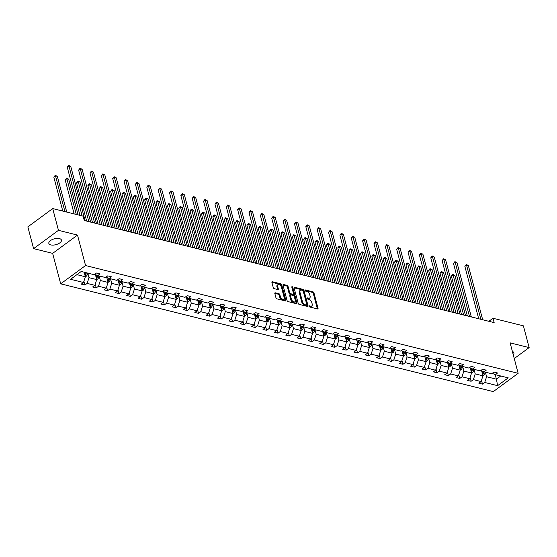 <?xml version="1.0" encoding="UTF-8"?>
<svg xmlns="http://www.w3.org/2000/svg" width="557" height="557" viewBox="0 0 557 557"><rect width="100%" height="100%" fill="white"/><g stroke="black" fill="none" stroke-linecap="round" stroke-linejoin="round"><path stroke-width="0.84" d="M309.281 306.336A0.696 0.397 53.7 0 0 309.936 307.06L317.532 308.954A0.996 0.571 53.7 0 0 317.901 308.905A0.996 0.571 53.7 0 0 318.019 308.279L313.96 292.898A0.996 0.571 53.7 0 0 313.02 291.868L305.424 289.974A0.696 0.397 53.7 0 0 305.744 291.172L306.726 291.415A3.196 1.831 53.7 0 1 309.734 294.723L310.075 296.004A3.196 1.831 53.7 0 1 309.678 298.009A3.196 1.831 53.7 0 1 308.508 298.169L307.527 297.918A0.696 0.397 53.7 0 0 307.84 299.116L308.822 299.36A3.196 1.831 53.7 0 1 311.829 302.667L312.171 303.948A3.196 1.831 53.7 0 1 311.774 305.953A3.196 1.831 53.7 0 1 310.604 306.113L309.622 305.87A0.696 0.397 53.7 0 0 309.281 306.336M50.833 244.913A6.51 3.029 165.2 0 0 58.025 243.924A6.51 3.029 165.2 0 0 61.43 240.081A6.51 3.029 165.2 0 0 59.432 238.584A6.51 3.029 165.2 0 0 52.24 239.566A6.51 3.029 165.2 0 0 48.842 243.409A6.51 3.029 165.2 0 0 50.833 244.913M513.255 354.753A6.51 3.029 165.2 0 0 513.909 352.811A6.51 3.029 165.2 0 0 512.377 351.453M275.311 292.808A0.996 0.571 53.7 0 0 274.942 292.857A0.996 0.571 53.7 0 0 274.817 293.483L275.959 297.8A0.996 0.571 53.7 0 0 276.899 298.831L285.337 300.933A0.996 0.571 53.7 0 0 285.699 300.884A0.996 0.571 53.7 0 0 285.825 300.258L281.758 284.878A0.996 0.571 53.7 0 0 280.819 283.847L272.387 281.745A0.996 0.571 53.7 0 0 272.018 281.793A0.996 0.571 53.7 0 0 271.9 282.42L273.271 287.635A0.996 0.571 53.7 0 0 274.211 288.665L277.825 289.563A0.996 0.571 53.7 0 0 278.187 289.515A0.996 0.571 53.7 0 0 278.312 288.888L277.63 286.305A2.674 1.525 53.7 0 1 277.957 284.627A2.674 1.525 53.7 0 1 279.893 284.982A2.674 1.525 53.7 0 1 281.452 287.259L284.126 297.382A2.674 1.525 53.7 0 1 283.798 299.053A2.674 1.525 53.7 0 1 281.863 298.705A2.674 1.525 53.7 0 1 280.303 296.428L279.858 294.737A0.996 0.571 53.7 0 0 278.918 293.706L275.311 292.808L274.789 293.191M77.507 235.075L58.464 230.333L52.713 208.576L27.85 226.866L33.601 248.624L52.643 253.365L60.685 283.826L85.555 265.536L77.507 235.075L52.643 253.365M514.257 358.555L529.15 347.596L510.108 342.854L518.156 373.315L85.555 265.536M529.15 347.596L523.399 325.838L493.001 318.263L488.872 321.305M52.713 208.576L83.118 216.151L84.267 220.502L494.15 322.614L493.001 318.263M298.19 303.335A0.996 0.571 53.7 0 0 299.13 304.366L307.561 306.468A0.996 0.571 53.7 0 0 307.93 306.42A0.996 0.571 53.7 0 0 308.049 305.793L303.99 290.42A0.996 0.571 53.7 0 0 303.05 289.382L294.611 287.287A0.996 0.571 53.7 0 0 294.249 287.335A0.996 0.571 53.7 0 0 294.124 287.962L298.19 303.335M296.449 303.704L288.011 301.602A0.996 0.571 53.7 0 1 287.071 300.564L283.012 285.191A0.996 0.571 53.7 0 1 283.137 284.564A0.996 0.571 53.7 0 1 283.499 284.516L287.113 285.414A0.996 0.571 53.7 0 1 288.053 286.444L289.696 292.683A0.996 0.571 53.7 0 0 290.636 293.713L293.031 294.312A0.996 0.571 53.7 0 0 293.4 294.263A0.996 0.571 53.7 0 0 293.518 293.636L291.805 287.14A0.696 0.397 53.7 0 1 292.808 287.391L296.937 303.022A0.996 0.571 53.7 0 1 296.811 303.649A0.996 0.571 53.7 0 1 296.449 303.704M58.464 230.333L33.601 248.624M81.231 271.475L94.119 274.685L96.375 273.027L100.016 273.94L97.76 275.597L105.482 277.518L107.731 275.861L111.372 276.766L109.123 278.423L116.838 280.345L119.094 278.688L122.735 279.6L120.479 281.257L128.201 283.179L130.449 281.522L134.091 282.427L131.842 284.084L139.556 286.006L141.812 284.349L145.454 285.261L143.198 286.911L150.919 288.839L153.168 287.182L156.809 288.087L154.561 289.744L162.275 291.666L164.531 290.009L168.172 290.921L165.916 292.571L173.638 294.5L175.887 292.843L179.528 293.748L177.279 295.405L184.994 297.327L187.249 295.67L190.891 296.575L188.635 298.232L196.356 300.16L198.605 298.503L202.247 299.408L199.998 301.065L207.712 302.987L209.968 301.33L213.61 302.235L211.354 303.892L219.075 305.814L221.324 304.164L224.965 305.069L222.716 306.726L230.431 308.648L232.687 306.991L236.328 307.896L234.072 309.553L241.794 311.474L244.043 309.824L247.684 310.729L245.435 312.386L253.15 314.308L255.405 312.651L259.047 313.556L256.791 315.213L264.512 317.135L266.761 315.478L270.403 316.39L268.154 318.047L275.875 319.969L278.124 318.312L281.765 319.217L279.51 320.874L287.231 322.795L289.48 321.138L293.121 322.05L290.872 323.708L298.594 325.629L300.843 323.972L304.484 324.877L302.228 326.534L309.95 328.456L312.199 326.799L315.84 327.711L313.591 329.361L321.312 331.29L323.561 329.633L327.203 330.538L324.947 332.195L332.668 334.116L334.917 332.459L338.559 333.371L336.31 335.022L344.031 336.95L346.28 335.293L349.921 336.198L347.665 337.855L355.387 339.777L357.636 338.12L361.277 339.025L359.028 340.682L366.75 342.611L368.999 340.954L372.64 341.859L370.391 343.516L378.106 345.437L380.354 343.78L383.996 344.686L381.747 346.343L389.468 348.264L391.717 346.614L395.359 347.519L393.11 349.176L400.824 351.098L403.073 349.441L406.714 350.346L404.466 352.003L412.187 353.925L414.436 352.275L418.077 353.18L415.828 354.837L423.543 356.759L425.792 355.101L429.433 356.007L427.184 357.664L434.906 359.585L437.154 357.928L440.796 358.84L438.547 360.497L446.261 362.419L448.517 360.762L452.152 361.667L449.903 363.324L457.624 365.246L459.873 363.589L463.515 364.501L461.266 366.158L468.98 368.08L471.236 366.422L474.87 367.328L472.621 368.985L480.343 370.906L482.592 369.249L486.233 370.161L483.984 371.811L491.699 373.74L493.955 372.083L497.589 372.988L495.34 374.645L508.228 377.855L497.61 385.667L484.722 382.457L482.473 384.114L478.832 383.202L481.081 381.552L473.366 379.623L471.111 381.28L467.469 380.375L469.725 378.718L462.004 376.797L459.755 378.454L456.113 377.542L458.362 375.891L450.648 373.963L448.392 375.62L444.751 374.715L447.006 373.058L439.285 371.136L437.036 372.793L433.395 371.881L435.644 370.231L427.929 368.302L425.673 369.959L422.032 369.054L424.288 367.397L416.566 365.476L414.317 367.133L410.676 366.228L412.925 364.57L405.211 362.649L402.955 364.299L399.313 363.394L401.569 361.737L393.848 359.815L391.599 361.472L387.957 360.567L390.206 358.91L382.492 356.988L380.236 358.638L376.595 357.733L378.851 356.076L371.129 354.155L368.88 355.812L365.239 354.906L367.488 353.249L359.766 351.328L357.517 352.978L353.876 352.073L356.132 350.416L348.41 348.494L346.162 350.151L342.52 349.246L344.769 347.589L337.048 345.667L334.799 347.324L331.157 346.412L333.413 344.755L325.692 342.834L323.443 344.491L319.802 343.585L322.05 341.928L314.329 340.007L312.08 341.664L308.439 340.752L310.695 339.095L302.973 337.173L300.724 338.83L297.083 337.925L299.332 336.268L291.61 334.346L289.362 336.003L285.72 335.091L287.976 333.441L280.255 331.512L278.006 333.17L274.364 332.264L276.613 330.607L268.892 328.686L266.643 330.343L263.001 329.431L265.25 327.781L257.536 325.852L255.287 327.509L251.646 326.604L253.895 324.947L246.173 323.025L243.924 324.682L240.283 323.777L242.532 322.12L234.817 320.198L232.568 321.849L228.927 320.943L231.176 319.286L223.454 317.365L221.206 319.022L217.564 318.117L219.813 316.46L212.099 314.538L209.85 316.188L206.208 315.283L208.457 313.626L200.736 311.704L198.487 313.361L194.846 312.456L197.094 310.799L189.38 308.877L187.124 310.528L183.49 309.622L185.739 307.965L178.017 306.044L175.768 307.701L172.127 306.796L174.376 305.139L166.661 303.217L164.406 304.874L160.771 303.962L163.02 302.305L155.299 300.383L153.05 302.04L149.408 301.135L151.657 299.478L143.943 297.556L141.687 299.213L138.052 298.301L140.301 296.644L132.58 294.723L130.331 296.38L126.69 295.475L128.939 293.817L121.224 291.896L118.968 293.553L115.334 292.641L117.583 290.991L109.861 289.062L107.612 290.719L103.971 289.814L106.22 288.157L98.505 286.235L96.25 287.892L92.608 286.98L94.864 285.33L87.143 283.402L84.894 285.059L81.252 284.154L83.501 282.496L70.614 279.287L81.231 271.475M60.685 283.826L493.293 391.606L518.156 373.315M95.4 274.608L96.723 279.593L89.002 277.671L87.797 273.111M89.002 277.671L87.143 283.402M96.723 279.593L94.864 285.33M94.648 274.295L97.76 275.597M106.763 277.442L108.079 282.427L100.357 280.505L99.153 275.938M100.357 280.505L98.505 286.235M108.079 282.427L106.22 288.157M106.011 277.128L109.123 278.423M118.119 280.268L119.442 285.254L111.72 283.332L110.516 278.772M111.72 283.332L109.861 289.062M119.442 285.254L117.583 290.991M117.367 279.955L120.479 281.257M129.482 283.102L130.798 288.087L123.076 286.166L121.872 281.598M123.076 286.166L121.224 291.896M130.798 288.087L128.939 293.817M128.73 282.789L131.842 284.084M140.837 285.929L142.16 290.914L134.439 288.992L133.234 284.432M134.439 288.992L132.58 294.723M142.16 290.914L140.301 296.644M140.085 285.616L143.198 286.911M152.2 288.763L153.516 293.748L145.795 291.826L144.59 287.259M145.795 291.826L143.943 297.556M153.516 293.748L151.657 299.478M151.448 288.449L154.561 289.744M163.556 291.59L164.879 296.575L157.158 294.653L155.953 290.093M157.158 294.653L155.299 300.383M164.879 296.575L163.02 302.305M162.804 291.276L165.916 292.571M174.919 294.423L176.235 299.408L168.513 297.48L167.309 292.919M168.513 297.48L166.661 303.217M176.235 299.408L174.376 305.139M174.167 294.11L177.279 295.405M186.275 297.25L187.598 302.235L179.876 300.314L178.672 295.753M179.876 300.314L178.017 306.044M187.598 302.235L185.739 307.965M185.53 296.937L188.635 298.232M197.638 300.084L198.953 305.069L191.239 303.14L190.028 298.58M191.239 303.14L189.38 308.877M198.953 305.069L197.094 310.799M196.886 299.77L199.998 301.065M208.993 302.911L210.316 307.896L202.595 305.974L201.39 301.414M202.595 305.974L200.736 311.704M210.316 307.896L208.457 313.626M208.248 302.597L211.354 303.892M220.356 305.737L221.672 310.729L213.958 308.801L212.746 304.24M213.958 308.801L212.099 314.538M221.672 310.729L219.813 316.46M219.604 305.424L222.716 306.726M231.712 308.571L233.035 313.556L225.313 311.635L224.109 307.074M225.313 311.635L223.454 317.365M233.035 313.556L231.176 319.286M230.967 308.258L234.072 309.553M243.075 311.398L244.391 316.383L236.676 314.461L235.465 309.901M236.676 314.461L234.817 320.198M244.391 316.383L242.532 322.12M242.323 311.085L245.435 312.386M254.431 314.232L255.754 319.217L248.032 317.295L246.828 312.735M248.032 317.295L246.173 323.025M255.754 319.217L253.895 324.947M253.686 313.918L256.791 315.213M265.793 317.058L267.109 322.043L259.395 320.122L258.183 315.561M259.395 320.122L257.536 325.852M267.109 322.043L265.25 327.781M265.041 316.745L268.154 318.047M277.149 319.892L278.472 324.877L270.751 322.956L269.546 318.388M270.751 322.956L268.892 328.686M278.472 324.877L276.613 330.607M276.404 319.579L279.51 320.874M288.512 322.719L289.828 327.704L282.114 325.782L280.902 321.222M282.114 325.782L280.255 331.512M289.828 327.704L287.976 333.441M287.76 322.406L290.872 323.708M299.868 325.553L301.191 330.538L293.469 328.616L292.265 324.049M293.469 328.616L291.61 334.346M301.191 330.538L299.332 336.268M299.123 325.239L302.228 326.534M311.231 328.379L312.547 333.365L304.832 331.443L303.621 326.882M304.832 331.443L302.973 337.173M312.547 333.365L310.695 339.095M310.479 328.066L313.591 329.361M322.594 331.213L323.909 336.198L316.188 334.277L314.983 329.709M316.188 334.277L314.329 340.007M323.909 336.198L322.05 341.928M321.842 330.9L324.947 332.195M333.949 334.04L335.265 339.025L327.551 337.103L326.346 332.543M327.551 337.103L325.692 342.834M335.265 339.025L333.413 344.755M333.197 333.727L336.31 335.022M345.312 336.874L346.628 341.859L338.907 339.937L337.702 335.37M338.907 339.937L337.048 345.667M346.628 341.859L344.769 347.589M344.56 336.56L347.665 337.855M356.668 339.7L357.984 344.686L350.269 342.764L349.065 338.203M350.269 342.764L348.41 348.494M357.984 344.686L356.132 350.416M355.916 339.387L359.028 340.682M368.031 342.534L369.347 347.519L361.625 345.591L360.421 341.03M361.625 345.591L359.766 351.328M369.347 347.519L367.488 353.249M367.279 342.221L370.391 343.516M379.387 345.361L380.703 350.346L372.988 348.424L371.784 343.864M372.988 348.424L371.129 354.155M380.703 350.346L378.851 356.076M378.635 345.048L381.747 346.343M390.749 348.188L392.065 353.18L384.344 351.251L383.139 346.691M384.344 351.251L382.492 356.988M392.065 353.18L390.206 358.91M389.997 347.874L393.11 349.176M402.105 351.021L403.421 356.007L395.707 354.085L394.502 349.524M395.707 354.085L393.848 359.815M403.421 356.007L401.569 361.737M401.353 350.708L404.466 352.003M413.468 353.848L414.784 358.833L407.063 356.912L405.858 352.351M407.063 356.912L405.211 362.649M414.784 358.833L412.925 364.57M412.716 353.535L415.828 354.837M424.824 356.682L426.14 361.667L418.425 359.745L417.221 355.185M418.425 359.745L416.566 365.476M426.14 361.667L424.288 367.397M424.072 356.369L427.184 357.664M436.187 359.509L437.503 364.494L429.781 362.572L428.577 358.012M429.781 362.572L427.929 368.302M437.503 364.494L435.644 370.231M435.435 359.195L438.547 360.497M447.543 362.342L448.858 367.328L441.144 365.406L439.939 360.839M441.144 365.406L439.285 371.136M448.858 367.328L447.006 373.058M446.791 362.029L449.903 363.324M458.905 365.169L460.221 370.154L452.5 368.233L451.295 363.672M452.5 368.233L450.648 373.963M460.221 370.154L458.362 375.891M458.153 364.856L461.266 366.158M470.261 368.003L471.577 372.988L463.863 371.066L462.658 366.499M463.863 371.066L462.004 376.797M471.577 372.988L469.725 378.718M469.509 367.69L472.621 368.985M481.624 370.83L482.94 375.815L475.218 373.893L474.014 369.333M475.218 373.893L473.366 379.623M482.94 375.815L481.081 381.552M480.872 370.516L483.984 371.811M495.201 374.583L496.412 379.171L486.581 376.727L485.377 372.16M486.581 376.727L484.722 382.457M497.61 385.667L496.412 379.171L500.736 375.989M76.908 274.657L85.36 276.766L84.156 272.206M492.228 373.35L495.34 374.645M85.36 276.766L83.501 282.496M481.478 380.34L482.473 384.114M470.115 377.507L471.111 381.28M458.759 374.68L459.755 378.454M447.396 371.846L448.392 375.62M436.04 369.019L437.036 372.793M424.678 366.186L425.673 369.959M413.315 363.359L414.317 367.133M401.959 360.525L402.955 364.299M390.596 357.698L391.599 361.472M379.24 354.865L380.236 358.638M367.878 352.038L368.88 355.812M356.522 349.204L357.517 352.978M345.159 346.377L346.162 350.151M333.803 343.544L334.799 347.324M322.44 340.717L323.443 344.491M311.085 337.89L312.08 341.664M299.722 335.056L300.724 338.83M288.366 332.23L289.362 336.003M277.003 329.396L278.006 333.17M265.647 326.569L266.643 330.343M254.284 323.735L255.287 327.509M242.929 320.909L243.924 324.682M231.566 318.075L232.568 321.849M220.21 315.248L221.206 319.022M208.847 312.414L209.85 316.188M197.491 309.588L198.487 313.361M186.129 306.754L187.124 310.528M174.773 303.927L175.768 307.701M163.41 301.093L164.406 304.874M152.054 298.267L153.05 302.04M140.691 295.44L141.687 299.213M129.335 292.606L130.331 296.38M117.973 289.779L118.968 293.553M106.617 286.946L107.612 290.719M95.254 284.119L96.25 287.892M83.898 281.285L84.894 285.059M309.316 306.454L309.936 306.608A3.196 1.831 53.7 0 0 311.105 306.447L311.774 305.953M309.678 298.009L309.003 298.503A3.196 1.831 53.7 0 1 307.833 298.663L307.22 298.51M317.379 308.912A0.996 0.571 53.7 0 0 317.351 308.773L313.285 293.393A0.996 0.571 53.7 0 0 312.345 292.362L305.118 290.566M307.408 306.434A0.996 0.571 53.7 0 0 307.38 306.287L303.314 290.914A0.996 0.571 53.7 0 0 302.374 289.877L294.096 287.816M306.461 305.076A0.696 0.397 53.7 0 0 306.803 304.602L303.238 291.109A0.696 0.397 53.7 0 0 302.576 290.385L301.539 290.127A3.196 1.831 53.7 0 0 300.369 290.288A3.196 1.831 53.7 0 0 299.979 292.293L302.416 301.518A3.196 1.831 53.7 0 0 305.424 304.818L306.461 305.076L305.786 305.57A0.696 0.397 53.7 0 0 306.155 305.306M300.369 290.288L299.701 290.782A3.196 1.831 53.7 0 0 299.304 292.787L299.979 292.293M305.786 305.57L304.749 305.313A3.196 1.831 53.7 0 1 301.741 302.012L299.304 292.787M282.984 285.045L286.437 285.908L287.113 285.414M293.4 294.263L292.724 294.757A0.996 0.571 53.7 0 1 292.362 294.806L289.967 294.207A0.996 0.571 53.7 0 1 289.027 293.177L287.377 286.939A0.996 0.571 53.7 0 0 286.437 285.908M296.296 303.662A0.996 0.571 53.7 0 0 296.268 303.516L292.133 287.885A0.696 0.397 53.7 0 0 291.882 287.433M291.408 299.151A2.674 1.525 53.7 0 0 292.968 301.434A2.674 1.525 53.7 0 0 294.904 301.783A2.674 1.525 53.7 0 0 295.231 300.105L294.291 296.54A0.996 0.571 53.7 0 0 293.351 295.509L290.956 294.911A0.996 0.571 53.7 0 0 290.587 294.959A0.996 0.571 53.7 0 0 290.462 295.586L291.408 299.151L290.733 299.645A2.674 1.525 53.7 0 0 292.293 301.929A2.674 1.525 53.7 0 0 294.228 302.277L294.904 301.783M290.587 294.959L289.918 295.454A0.996 0.571 53.7 0 0 289.793 296.08L290.462 295.586M290.733 299.645L289.793 296.08M283.798 299.053L283.13 299.548A2.674 1.525 53.7 0 1 281.188 299.2A2.674 1.525 53.7 0 1 279.635 296.923L279.189 295.238A0.996 0.571 53.7 0 0 278.249 294.2L274.789 293.344M277.957 284.627L277.289 285.121A2.674 1.525 53.7 0 0 276.954 286.799L277.63 286.305M277.671 289.529A0.996 0.571 53.7 0 0 277.644 289.382L276.954 286.799M285.177 300.891A0.996 0.571 53.7 0 0 285.149 300.752L281.09 285.372A0.996 0.571 53.7 0 0 280.15 284.342L271.872 282.281M482.898 375.669L483.803 375.321A2.694 1.817 -76 0 0 484.98 373.204L485.175 372.111M465.492 315.478L454.909 275.409L453.085 274.956L451.407 276.195L461.523 314.489M482.641 374.701L482.891 374.492A2.694 1.817 -76 0 0 483.594 372.863L483.796 371.735M482.056 372.48L482.724 372.647L482.947 371.38L482.703 372.779A1.372 0.926 104 0 1 482.599 373.155M482.724 372.647A2.694 1.817 104 0 1 482.376 373.698M451.407 276.195L452.159 274.824L452.834 274.329L453.085 274.956L463.675 315.025M452.834 274.329L454.909 275.409M480.858 319.307L466.529 265.069L468.346 265.522L482.675 319.76M478.707 318.771L464.851 266.309L466.529 265.069L466.272 264.443L468.346 265.522M464.851 266.309L466.272 264.443M471.542 372.842L472.44 372.487A2.694 1.817 -76 0 0 473.624 370.377L473.812 369.284M454.136 312.651L443.546 272.582L441.729 272.129L440.051 273.362L450.167 311.662M471.285 371.867L471.535 371.665A2.694 1.817 -76 0 0 472.239 370.029L472.433 368.908M471.591 368.553L471.34 369.945A1.372 0.926 104 0 1 471.236 370.328M471.584 368.553L471.361 369.813A2.694 1.817 104 0 1 471.02 370.871M440.051 273.362L441.471 271.503L441.729 272.129L452.312 312.192M441.471 271.503L443.546 272.582M460.179 370.008L461.085 369.66A2.694 1.817 -76 0 0 462.261 367.543L462.456 366.45M442.773 309.817L432.19 269.748L430.366 269.296L428.688 270.535L438.805 308.829M459.922 369.04L460.173 368.831A2.694 1.817 -76 0 0 460.876 367.202L461.078 366.074M459.337 366.819L460.005 366.986L460.228 365.726L459.985 367.119A1.372 0.926 104 0 1 459.88 367.495M460.005 366.986A2.694 1.817 104 0 1 459.657 368.038M428.688 270.535L429.44 269.17L430.115 268.676L430.366 269.296L440.956 309.365M430.115 268.676L432.19 269.748M469.495 316.473L455.166 262.243L456.991 262.695L471.319 316.933M467.351 315.944L453.489 263.475L455.166 262.243L454.909 261.616L456.991 262.695M453.489 263.475L454.909 261.616M458.139 313.647L443.811 259.409L445.628 259.861L459.957 314.099M455.988 313.111L442.133 260.648L443.811 259.409L443.553 258.789L445.628 259.861M442.133 260.648L443.553 258.789M448.824 367.181L449.722 366.826A2.694 1.817 -76 0 0 450.905 364.717L451.093 363.624M431.417 306.991L420.827 266.921L419.01 266.469L417.332 267.701L427.449 306.002M448.566 366.207L448.817 366.005A2.694 1.817 -76 0 0 449.52 364.369L449.715 363.248M447.981 363.986L448.643 364.153L448.865 362.892L448.622 364.285A1.372 0.926 104 0 1 448.517 364.668M448.643 364.153A2.694 1.817 104 0 1 448.301 365.211M417.332 267.701L418.753 265.842L419.01 266.469L429.593 306.538M418.753 265.842L420.827 266.921M446.777 310.813L432.448 256.582L434.272 257.035L448.601 311.272M444.632 310.284L430.77 257.814L432.448 256.582L432.19 255.955L434.272 257.035M430.77 257.814L432.19 255.955M437.461 364.348L438.366 364A2.694 1.817 -76 0 0 439.543 361.883L439.738 360.79M420.055 304.157L409.472 264.088L407.647 263.635L405.969 264.874L416.086 303.168M437.203 363.38L437.454 363.178A2.694 1.817 -76 0 0 438.157 361.542L438.359 360.414M436.618 361.159L437.287 361.326L437.51 360.066L437.266 361.458A1.372 0.926 104 0 1 437.161 361.834M437.287 361.326A2.694 1.817 104 0 1 436.939 362.377M405.969 264.874L406.721 263.51L407.397 263.015L407.647 263.635L418.237 303.704M407.397 263.015L409.472 264.088M435.421 307.986L421.092 253.748L422.909 254.201L437.238 308.439M433.269 307.45L419.407 254.988L421.092 253.748L420.834 253.129L422.909 254.201M419.407 254.988L420.834 253.129M426.105 361.521L427.003 361.166A2.694 1.817 -76 0 0 428.187 359.056L428.375 357.963M408.699 301.33L398.109 261.261L396.292 260.808L394.614 262.041L404.73 300.341M425.847 360.546L426.098 360.344A2.694 1.817 -76 0 0 426.801 358.708L426.996 357.587M425.263 358.325L425.924 358.492L426.147 357.232L425.903 358.624A1.372 0.926 104 0 1 425.799 359.007M425.924 358.492A2.694 1.817 104 0 1 425.583 359.55M394.614 262.041L395.359 260.676L396.034 260.182L396.292 260.808L406.875 300.877M396.034 260.182L398.109 261.261M424.058 305.159L409.729 250.922L411.553 251.374L425.882 305.612M421.914 304.623L408.051 252.154L409.729 250.922L409.472 250.295L411.553 251.374M408.051 252.154L409.472 250.295M414.742 358.687L415.647 358.339A2.694 1.817 -76 0 0 416.824 356.222L417.019 355.129M397.336 298.496L386.753 258.434L384.929 257.975L383.251 259.214L393.367 297.508M414.485 357.719L414.735 357.517A2.694 1.817 -76 0 0 415.438 355.881L415.64 354.76M413.9 355.498L414.568 355.665L414.791 354.405L414.547 355.798A1.372 0.926 104 0 1 414.443 356.174M414.568 355.665A2.694 1.817 104 0 1 414.22 356.717M383.251 259.214L384.671 257.355L384.929 257.975L395.519 298.044M384.671 257.355L386.753 258.434M412.702 302.326L398.373 248.088L400.191 248.54L414.519 302.778M410.551 301.79L396.688 249.327L398.373 248.088L398.116 247.468L400.191 248.54M396.688 249.327L398.116 247.468M403.386 355.86L404.285 355.505A2.694 1.817 -76 0 0 405.468 353.396L405.656 352.303M385.98 295.67L375.39 255.6L373.573 255.148L371.895 256.38L382.011 294.681M403.129 354.886L403.379 354.684A2.694 1.817 -76 0 0 404.083 353.054L404.278 351.927M402.544 352.665L403.205 352.832L403.428 351.571L403.184 352.971A1.372 0.926 104 0 1 403.08 353.347M403.205 352.832A2.694 1.817 104 0 1 402.864 353.89M371.895 256.38L372.64 255.015L373.315 254.521L373.573 255.148L384.156 295.217M373.315 254.521L375.39 255.6M401.339 299.499L387.011 245.261L388.835 245.714L403.164 299.951M399.195 298.963L385.333 246.493L387.011 245.261L386.753 244.634L388.835 245.714M385.333 246.493L386.753 244.634M392.024 353.027L392.922 352.678A2.694 1.817 -76 0 0 394.105 350.569L394.3 349.469M374.617 292.836L364.034 252.774L362.21 252.314L360.532 253.553L370.649 291.847M391.766 352.059L392.017 351.857A2.694 1.817 -76 0 0 392.72 350.221L392.922 349.1M391.181 349.838L391.849 350.005L392.072 348.745L391.829 350.137A1.372 0.926 104 0 1 391.724 350.513M391.849 350.005A2.694 1.817 104 0 1 391.501 351.056M360.532 253.553L361.953 251.694L362.21 252.314L372.8 292.383M361.953 251.694L364.034 252.774M389.984 296.665L375.655 242.427L377.472 242.887L391.801 297.118M387.832 296.129L373.97 243.667L375.655 242.427L375.397 241.808L377.472 242.887M373.97 243.667L375.397 241.808M380.668 350.2L381.566 349.845A2.694 1.817 -76 0 0 382.75 347.735L382.938 346.642M363.261 290.009L352.672 249.94L350.854 249.487L349.176 250.727L359.293 289.02M380.41 349.225L380.661 349.023A2.694 1.817 -76 0 0 381.364 347.394L381.559 346.266M379.825 347.004L380.487 347.171L380.709 345.911L380.466 347.31A1.372 0.926 104 0 1 380.361 347.686M380.487 347.171A2.694 1.817 104 0 1 380.146 348.229M349.176 250.727L349.921 249.355L350.597 248.861L350.854 249.487L361.437 289.556M350.597 248.861L352.672 249.94M378.621 293.838L364.292 239.601L366.116 240.053L380.445 294.291M376.476 293.302L362.614 240.833L364.292 239.601L364.034 238.974L366.116 240.053M362.614 240.833L364.034 238.974M369.305 347.366L370.203 347.018A2.694 1.817 -76 0 0 371.387 344.908L371.582 343.808M351.899 287.175L341.316 247.113L339.492 246.66L337.814 247.893L347.93 286.187M369.047 346.398L369.298 346.196A2.694 1.817 -76 0 0 370.001 344.56L370.203 343.439M368.462 344.177L369.131 344.344L369.354 343.084L369.11 344.477A1.372 0.926 104 0 1 369.006 344.86M369.131 344.344A2.694 1.817 104 0 1 368.783 345.396M337.814 247.893L339.234 246.034L339.492 246.66L350.081 286.723M339.234 246.034L341.316 247.113M367.265 291.005L352.936 236.767L354.753 237.226L369.082 291.457M365.113 290.469L351.251 238.006L352.936 236.767L352.678 236.147L354.753 237.226M351.251 238.006L352.678 236.147M357.949 344.539L358.847 344.184A2.694 1.817 -76 0 0 360.024 342.075L360.219 340.981M340.543 284.349L329.953 244.279L328.136 243.827L326.458 245.066L336.574 283.36M357.691 343.565L357.942 343.363A2.694 1.817 -76 0 0 358.645 341.733L358.84 340.606M357.998 340.257L357.747 341.65A1.372 0.926 104 0 1 357.643 342.026M357.991 340.25L357.768 341.511A2.694 1.817 104 0 1 357.427 342.569M326.458 245.066L327.203 243.694L327.878 243.2L328.136 243.827L338.719 283.896M327.878 243.2L329.953 244.279M355.902 288.178L341.573 233.94L343.397 234.393L357.726 288.63M353.758 287.642L339.895 235.179L341.573 233.94L341.316 233.313L343.397 234.393M339.895 235.179L341.316 233.313M346.586 341.706L347.484 341.357A2.694 1.817 -76 0 0 348.668 339.248L348.863 338.155M329.18 281.515L318.597 241.453L316.773 241L315.095 242.232L325.211 280.526M346.329 340.738L346.579 340.536A2.694 1.817 -76 0 0 347.283 338.9L347.484 337.779M345.744 338.517L346.412 338.684L346.635 337.424L346.391 338.816A1.372 0.926 104 0 1 346.287 339.199M346.412 338.684A2.694 1.817 104 0 1 346.064 339.735M315.095 242.232L316.515 240.373L316.773 241L327.363 281.062M316.515 240.373L318.597 241.453M344.546 285.344L330.217 231.113L332.035 231.566L346.363 285.797M342.395 284.808L328.533 232.346L330.217 231.113L329.96 230.487L332.035 231.566M328.533 232.346L329.96 230.487M335.23 338.879L336.129 338.524A2.694 1.817 -76 0 0 337.305 336.414L337.5 335.321M317.824 278.688L307.234 238.619L305.417 238.166L303.732 239.406L313.856 277.699M334.973 337.911L335.223 337.702A2.694 1.817 -76 0 0 335.927 336.073L336.122 334.945M334.388 335.69L335.049 335.85L335.272 334.59L335.029 335.989A1.372 0.926 104 0 1 334.924 336.365M335.049 335.85A2.694 1.817 104 0 1 334.708 336.908M303.732 239.406L304.484 238.034L305.159 237.54L305.417 238.166L316 278.235M305.159 237.54L307.234 238.619M333.183 282.517L318.855 228.279L320.679 228.732L335.008 282.97M331.039 281.981L317.177 229.519L318.855 228.279L318.597 227.653L320.679 228.732M317.177 229.519L318.597 227.653M323.868 336.045L324.766 335.697A2.694 1.817 -76 0 0 325.949 333.587L326.144 332.494M306.461 275.861L295.878 235.792L294.054 235.339L292.376 236.572L302.493 274.873M323.61 335.077L323.861 334.875A2.694 1.817 -76 0 0 324.564 333.239L324.766 332.118M323.025 332.856L323.694 333.023L323.916 331.763L323.673 333.156A1.372 0.926 104 0 1 323.568 333.539M323.694 333.023A2.694 1.817 104 0 1 323.345 334.075M292.376 236.572L293.797 234.713L294.054 235.339L304.644 275.402M293.797 234.713L295.878 235.792M321.828 279.684L307.499 225.453L309.316 225.905L323.645 280.136M319.676 279.148L305.814 226.685L307.499 225.453L307.241 224.826L309.316 225.905M305.814 226.685L307.241 224.826M312.512 333.218L313.41 332.87A2.694 1.817 -76 0 0 314.587 330.754L314.782 329.66M295.106 273.027L284.516 232.958L282.698 232.506L281.013 233.745L291.137 272.039M312.254 332.25L312.505 332.042A2.694 1.817 -76 0 0 313.208 330.412L313.403 329.284M311.662 330.029L312.331 330.19L312.554 328.929L312.31 330.329A1.372 0.926 104 0 1 312.205 330.705M312.331 330.19A2.694 1.817 104 0 1 311.99 331.248M281.013 233.745L281.765 232.373L282.441 231.879L282.698 232.506L293.281 272.575M282.441 231.879L284.516 232.958M310.465 276.857L296.136 222.619L297.96 223.072L312.289 277.309M308.32 276.321L294.458 223.858L296.136 222.619L295.878 221.992L297.96 223.072M294.458 223.858L295.878 221.992M301.149 330.392L302.047 330.036A2.694 1.817 -76 0 0 303.231 327.927L303.426 326.834M283.743 270.201L273.16 230.132L271.336 229.679L269.658 230.911L279.774 269.212M300.891 329.417L301.142 329.215A2.694 1.817 -76 0 0 301.845 327.579L302.047 326.458M300.307 327.196L300.975 327.363L301.198 326.103L300.954 327.495A1.372 0.926 104 0 1 300.85 327.878M300.975 327.363A2.694 1.817 104 0 1 300.627 328.421M269.658 230.911L271.078 229.052L271.336 229.679L281.926 269.741M271.078 229.052L273.16 230.132M299.109 274.023L284.78 219.792L286.597 220.245L300.926 274.483M296.958 273.494L283.095 221.025L284.78 219.792L284.523 219.166L286.597 220.245M283.095 221.025L284.523 219.166M289.793 327.558L290.691 327.21A2.694 1.817 -76 0 0 291.868 325.093L292.063 324M272.387 267.367L261.797 227.298L259.98 226.845L258.295 228.085L268.418 266.378M289.536 326.59L289.786 326.381A2.694 1.817 -76 0 0 290.489 324.752L290.684 323.624M288.944 324.369L289.612 324.536L289.835 323.276L289.591 324.668A1.372 0.926 104 0 1 289.487 325.044M289.612 324.536A2.694 1.817 104 0 1 289.271 325.587M258.295 228.085L259.047 226.72L259.722 226.226L259.98 226.845L270.563 266.914M259.722 226.226L261.797 227.298M287.746 271.196L273.417 216.958L275.242 217.411L289.57 271.649M285.602 270.66L271.739 218.198L273.417 216.958L273.16 216.339L275.242 217.411M271.739 218.198L273.16 216.339M278.43 324.731L279.329 324.376A2.694 1.817 -76 0 0 280.512 322.266L280.707 321.173M261.024 264.54L250.441 224.471L248.617 224.018L246.939 225.251L257.055 263.552M278.173 323.756L278.423 323.554A2.694 1.817 -76 0 0 279.127 321.918L279.329 320.797M277.588 321.535L278.256 321.702L278.479 320.442L278.235 321.835A1.372 0.926 104 0 1 278.131 322.218M278.256 321.702A2.694 1.817 104 0 1 277.908 322.761M246.939 225.251L248.359 223.392L248.617 224.018L259.207 264.088M248.359 223.392L250.441 224.471M276.39 268.363L262.062 214.132L263.879 214.584L278.208 268.822M274.239 267.833L260.377 215.364L262.062 214.132L261.804 213.505L263.879 214.584M260.377 215.364L261.804 213.505M267.075 321.897L267.973 321.549A2.694 1.817 -76 0 0 269.149 319.433L269.344 318.339M249.668 261.706L239.078 221.637L237.261 221.185L235.576 222.424L245.7 260.718M266.817 320.929L267.061 320.728A2.694 1.817 -76 0 0 267.771 319.091L267.966 317.963M266.225 318.708L266.894 318.876L267.116 317.615L266.873 319.008A1.372 0.926 104 0 1 266.768 319.384M266.894 318.876A2.694 1.817 104 0 1 266.552 319.927M235.576 222.424L236.328 221.059L237.004 220.565L237.261 221.185L247.844 261.254M237.004 220.565L239.078 221.637M265.028 265.536L250.699 211.298L252.523 211.751L266.852 265.988M262.883 265L249.021 212.537L250.699 211.298L250.441 210.678L252.523 211.751M249.021 212.537L250.441 210.678M255.712 319.07L256.61 318.715A2.694 1.817 -76 0 0 257.794 316.606L257.988 315.513M238.305 258.88L227.722 218.81L225.898 218.358L224.22 219.59L234.337 257.891M255.454 318.096L255.705 317.894A2.694 1.817 -76 0 0 256.408 316.258L256.61 315.137M254.869 315.875L255.538 316.042L255.76 314.782L255.517 316.174A1.372 0.926 104 0 1 255.412 316.557M255.538 316.042A2.694 1.817 104 0 1 255.19 317.1M224.22 219.59L225.641 217.731L225.898 218.358L236.488 258.427M225.641 217.731L227.722 218.81M253.672 262.702L239.343 208.471L241.16 208.924L255.489 263.162M251.52 262.173L237.658 209.704L239.343 208.471L239.085 207.845L241.16 208.924M237.658 209.704L239.085 207.845M244.356 316.237L245.254 315.889A2.694 1.817 -76 0 0 246.431 313.772L246.626 312.679M226.95 256.046L216.36 215.984L214.542 215.524L212.858 216.764L222.981 255.057M244.098 315.269L244.342 315.067A2.694 1.817 -76 0 0 245.052 313.431L245.247 312.31M244.405 311.955L244.154 313.347A1.372 0.926 104 0 1 244.05 313.723M244.398 311.955L244.175 313.215A2.694 1.817 104 0 1 243.834 314.266M212.858 216.764L213.61 215.399L214.285 214.905L214.542 215.524L225.125 255.593M214.285 214.905L216.36 215.984M242.309 259.875L227.98 205.637L229.804 206.09L244.133 260.328M240.164 259.339L226.302 206.877L227.98 205.637L227.722 205.018L229.804 206.09M226.302 206.877L227.722 205.018M232.993 313.41L233.891 313.055A2.694 1.817 -76 0 0 235.075 310.945L235.27 309.852M215.587 253.219L205.004 213.15L203.18 212.697L201.502 213.93L211.618 252.23M232.735 312.435L232.986 312.233A2.694 1.817 -76 0 0 233.689 310.597L233.891 309.476M232.151 310.214L232.819 310.381L233.042 309.121L232.798 310.521A1.372 0.926 104 0 1 232.694 310.897M232.819 310.381A2.694 1.817 104 0 1 232.471 311.44M201.502 213.93L202.922 212.071L203.18 212.697L213.77 252.767M202.922 212.071L205.004 213.15M230.953 257.049L216.624 202.811L218.441 203.263L232.77 257.501M228.802 256.512L214.939 204.043L216.624 202.811L216.367 202.184L218.441 203.263M214.939 204.043L216.367 202.184M221.63 310.576L222.535 310.228A2.694 1.817 -76 0 0 223.712 308.118L223.907 307.018M204.231 250.385L193.641 210.323L191.824 209.864L190.139 211.103L200.262 249.397M221.38 309.608L221.623 309.407A2.694 1.817 -76 0 0 222.334 307.77L222.528 306.649M220.788 307.387L221.456 307.555L221.679 306.294L221.435 307.687A1.372 0.926 104 0 1 221.331 308.063M221.456 307.555A2.694 1.817 104 0 1 221.115 308.606M190.139 211.103L190.891 209.738L191.566 209.244L191.824 209.864L202.407 249.933M191.566 209.244L193.641 210.323M219.59 254.215L205.261 199.977L207.086 200.436L221.414 254.667M217.446 253.679L203.583 201.216L205.261 199.977L205.004 199.357L207.086 200.436M203.583 201.216L205.004 199.357M210.274 307.749L211.173 307.394A2.694 1.817 -76 0 0 212.356 305.285L212.551 304.192M192.868 247.559L182.285 207.489L180.461 207.037L178.783 208.269L188.9 246.57M210.017 306.775L210.268 306.573A2.694 1.817 -76 0 0 210.971 304.944L211.173 303.816M209.432 304.554L210.1 304.721L210.323 303.461L210.08 304.86A1.372 0.926 104 0 1 209.975 305.236M210.1 304.721A2.694 1.817 104 0 1 209.752 305.779M178.783 208.269L180.203 206.41L180.461 207.037L191.051 247.106M180.203 206.41L182.285 207.489M208.234 251.388L193.906 197.15L195.723 197.603L210.052 251.841M206.083 250.852L192.221 198.383L193.906 197.15L193.648 196.524L195.723 197.603M192.221 198.383L193.648 196.524M198.912 304.916L199.817 304.568A2.694 1.817 -76 0 0 200.993 302.458L201.188 301.358M181.512 244.725L170.922 204.663L169.105 204.21L167.42 205.442L177.544 243.736M198.661 303.948L198.905 303.746A2.694 1.817 -76 0 0 199.615 302.11L199.81 300.989M198.069 301.727L198.738 301.894L198.96 300.634L198.717 302.026A1.372 0.926 104 0 1 198.612 302.402M198.738 301.894A2.694 1.817 104 0 1 198.396 302.945M167.42 205.442L168.848 203.583L169.105 204.21L179.688 244.272M168.848 203.583L170.922 204.663M196.872 248.554L182.543 194.316L184.367 194.776L198.696 249.007M194.727 248.018L180.865 195.556L182.543 194.316L182.285 193.697L184.367 194.776M180.865 195.556L182.285 193.697M187.556 302.089L188.454 301.734A2.694 1.817 -76 0 0 189.638 299.624L189.833 298.531M170.15 241.898L159.567 201.829L157.742 201.376L156.064 202.616L166.181 240.909M187.298 301.114L187.549 300.912A2.694 1.817 -76 0 0 188.252 299.283L188.454 298.155M186.713 298.9L187.382 299.06L187.605 297.8L187.361 299.2A1.372 0.926 104 0 1 187.256 299.575M187.382 299.06A2.694 1.817 104 0 1 187.034 300.119M156.064 202.616L157.485 200.75L157.742 201.376L168.332 241.446M157.485 200.75L159.567 201.829M185.516 245.728L171.187 191.49L173.004 191.942L187.333 246.18M183.364 245.191L169.502 192.729L171.187 191.49L170.929 190.863L173.004 191.942M169.502 192.729L170.929 190.863M176.193 299.255L177.098 298.907A2.694 1.817 -76 0 0 178.275 296.797L178.47 295.704M158.794 239.064L148.204 199.002L146.387 198.55L144.702 199.782L154.825 238.076M175.942 298.287L176.186 298.086A2.694 1.817 -76 0 0 176.896 296.449L177.091 295.328M175.351 296.066L176.019 296.233L176.242 294.973L175.998 296.366A1.372 0.926 104 0 1 175.894 296.749M176.019 296.233A2.694 1.817 104 0 1 175.678 297.285M144.702 199.782L146.129 197.923L146.387 198.55L156.97 238.612M146.129 197.923L148.204 199.002M174.153 242.894L159.824 188.663L161.648 189.115L175.977 243.346M172.009 242.358L158.146 189.895L159.824 188.663L159.567 188.036L161.648 189.115M158.146 189.895L159.567 188.036M164.837 296.428L165.735 296.073A2.694 1.817 -76 0 0 166.919 293.964L167.114 292.871M147.431 236.238L136.848 196.168L135.024 195.716L133.346 196.955L143.462 235.249M164.58 295.454L164.83 295.252A2.694 1.817 -76 0 0 165.533 293.623L165.735 292.495M163.995 293.24L164.663 293.4L164.886 292.14L164.642 293.539A1.372 0.926 104 0 1 164.531 293.915M164.663 293.4A2.694 1.817 104 0 1 164.315 294.458M133.346 196.955L134.766 195.089L135.024 195.716L145.614 235.785M134.766 195.089L136.848 196.168M162.797 240.067L148.468 185.829L150.286 186.282L164.614 240.52M160.646 239.531L146.783 187.068L148.468 185.829L148.211 185.203L150.286 186.282M146.783 187.068L148.211 185.203M153.474 293.595L154.38 293.247A2.694 1.817 -76 0 0 155.556 291.137L155.751 290.044M136.075 233.411L125.485 193.342L123.668 192.889L121.983 194.121L132.106 232.422M153.224 292.627L153.467 292.425A2.694 1.817 -76 0 0 154.178 290.789L154.373 289.668M152.632 290.406L153.3 290.573L153.523 289.313L153.279 290.705A1.372 0.926 104 0 1 153.175 291.088M153.3 290.573A2.694 1.817 104 0 1 152.959 291.624M121.983 194.121L123.41 192.262L123.668 192.889L134.251 232.951M123.41 192.262L125.485 193.342M151.434 237.233L137.106 183.002L138.923 183.455L153.259 237.686M149.29 236.697L135.428 184.235L137.106 183.002L136.848 182.376L138.923 183.455M135.428 184.235L136.848 182.376M142.119 290.768L143.017 290.42A2.694 1.817 -76 0 0 144.2 288.303L144.395 287.21M124.712 230.577L114.129 190.508L112.305 190.055L110.627 191.295L120.744 229.588M141.861 289.8L142.112 289.591A2.694 1.817 -76 0 0 142.815 287.962L143.017 286.834M141.276 287.579L141.944 287.739L142.167 286.479L141.924 287.878A1.372 0.926 104 0 1 141.812 288.254M141.944 287.739A2.694 1.817 104 0 1 141.596 288.798M110.627 191.295L112.048 189.429L112.305 190.055L122.895 230.125M112.048 189.429L114.129 190.508M140.079 234.406L125.75 180.169L127.567 180.621L141.896 234.859M137.927 233.87L124.065 181.408L125.75 180.169L125.492 179.542L127.567 180.621M124.065 181.408L125.492 179.542M130.756 287.941L131.661 287.586A2.694 1.817 -76 0 0 132.838 285.476L133.032 284.383M113.356 227.75L102.767 187.681L100.949 187.229L99.264 188.461L109.388 226.762M130.505 286.966L130.749 286.764A2.694 1.817 -76 0 0 131.459 285.128L131.654 284.007M129.913 284.745L130.582 284.912L130.804 283.652L130.561 285.045A1.372 0.926 104 0 1 130.456 285.428M130.582 284.912A2.694 1.817 104 0 1 130.241 285.971M99.264 188.461L100.692 186.602L100.949 187.229L111.532 227.291M100.692 186.602L102.767 187.681M128.716 231.573L114.387 177.342L116.204 177.794L130.54 232.025M126.571 231.037L112.709 178.574L114.387 177.342L114.129 176.715L116.204 177.794M112.709 178.574L114.129 176.715M119.4 285.107L120.298 284.759A2.694 1.817 -76 0 0 121.482 282.643L121.677 281.55M101.994 224.917L91.411 184.847L89.586 184.395L87.909 185.634L98.025 223.928M119.142 284.14L119.393 283.931A2.694 1.817 -76 0 0 120.096 282.302L120.298 281.174M118.557 281.919L119.226 282.086L119.449 280.825L119.205 282.218A1.372 0.926 104 0 1 119.094 282.594M119.226 282.086A2.694 1.817 104 0 1 118.878 283.137M87.909 185.634L89.329 183.775L89.586 184.395L100.176 224.464M89.329 183.775L91.411 184.847M117.36 228.746L103.031 174.508L104.848 174.961L119.177 229.199M115.208 228.21L101.346 175.747L103.031 174.508L102.773 173.881L104.848 174.961M101.346 175.747L102.773 173.881M108.037 282.281L108.942 281.926A2.694 1.817 -76 0 0 110.119 279.816L110.314 278.723M90.638 222.09L80.048 182.021L78.231 181.568L76.546 182.8L86.669 221.101M107.786 281.306L108.03 281.104A2.694 1.817 -76 0 0 108.74 279.468L108.935 278.347M107.195 279.085L107.863 279.252L108.086 277.992L107.842 279.384A1.372 0.926 104 0 1 107.738 279.767M107.863 279.252A2.694 1.817 104 0 1 107.522 280.31M76.546 182.8L77.973 180.941L78.231 181.568L88.814 221.637M77.973 180.941L80.048 182.021M105.997 225.912L91.668 171.681L93.485 172.134L107.821 226.372M103.853 225.383L89.99 172.914L91.668 171.681L91.411 171.055L93.485 172.134M89.99 172.914L91.411 171.055M96.681 279.447L97.579 279.099A2.694 1.817 -76 0 0 98.763 276.982L98.951 275.889M78.126 214.905L68.692 179.187L66.868 178.734L65.19 179.974L74.158 213.916M96.424 278.479L96.674 278.27A2.694 1.817 -76 0 0 97.378 276.641L97.579 275.513M95.839 276.258L96.507 276.425L96.73 275.165L96.486 276.557A1.372 0.926 104 0 1 96.375 276.933M96.507 276.425A2.694 1.817 104 0 1 96.159 277.477M65.19 179.974L66.61 178.115L66.868 178.734L76.302 214.452M66.61 178.115L68.692 179.187M94.641 223.085L80.305 168.848L82.13 169.3L96.458 223.538M92.49 222.549L78.628 170.087L80.305 168.848L80.055 168.228L82.13 169.3M78.628 170.087L80.055 168.228M85.318 276.62L86.224 276.265A2.694 1.817 -76 0 0 87.4 274.155L87.595 273.062M66.763 212.078L57.329 176.36L55.512 175.908L53.827 177.14L62.795 211.089M85.068 275.645L85.312 275.443A2.694 1.817 -76 0 0 86.022 273.807L86.21 272.714M84.476 273.424L85.144 273.591L85.339 272.498L85.124 273.724A1.372 0.926 104 0 1 85.019 274.107M85.144 273.591A2.694 1.817 104 0 1 84.803 274.65M53.827 177.14L55.254 175.281L55.512 175.908L64.946 211.625M55.254 175.281L57.329 176.36M82.13 215.9L68.95 166.021L70.767 166.473L85.103 220.711M79.978 215.371L67.272 167.253L68.95 166.021L68.692 165.394L70.767 166.473M67.272 167.253L68.692 165.394M309.936 306.608L310.604 306.113M307.158 298.19L307.527 297.918M307.833 298.663L308.508 298.169M305.062 290.246L305.424 289.974M312.345 292.362L313.02 291.868M313.285 293.393L313.96 292.898M317.351 308.773L318.019 308.279M309.26 306.134L309.622 305.87M294.089 287.67L294.611 287.287M302.374 289.877L303.05 289.382M303.314 290.914L303.99 290.42M307.38 306.287L308.049 305.793M301.741 302.012L302.416 301.518M304.749 305.313L305.424 304.818M282.977 284.899L283.499 284.516M287.377 286.939L288.053 286.444M289.027 293.177L289.696 292.683M289.967 294.207L290.636 293.713M292.362 294.806L293.031 294.312M292.133 287.885L292.808 287.391M296.268 303.516L296.937 303.022M278.249 294.2L278.918 293.706M279.189 295.238L279.858 294.737M279.635 296.923L280.303 296.428M277.644 289.382L278.312 288.888M271.865 282.127L272.387 281.745M280.15 284.342L280.819 283.847M281.09 285.372L281.758 284.878M285.149 300.752L285.825 300.258M482.745 375.091L483.748 375.334M483.594 372.863L484.98 373.204M482.564 373.253L482.891 374.492M471.389 372.257L472.392 372.508M472.239 370.029L473.624 370.377M470.7 369.646L471.361 369.813M471.208 370.426L471.535 371.665M460.026 369.43L461.029 369.681M460.876 367.202L462.261 367.543M459.845 367.592L460.173 368.831M448.67 366.597L449.673 366.847M449.52 364.369L450.905 364.717M448.489 364.765L448.817 366.005M437.308 363.77L438.31 364.02M438.157 361.542L439.543 361.883M437.127 361.932L437.454 363.178M425.952 360.936L426.954 361.187M426.801 358.708L428.187 359.056M425.771 359.105L426.098 360.344M414.589 358.109L415.592 358.36M415.438 355.881L416.824 356.222M414.408 356.271L414.735 357.517M403.233 355.275L404.236 355.526M404.083 353.054L405.468 353.396M403.052 353.444L403.379 354.684M391.87 352.449L392.873 352.699M392.72 350.221L394.105 350.569M391.689 350.611L392.017 351.857M380.515 349.615L381.517 349.866M381.364 347.394L382.75 347.735M380.334 347.784L380.661 349.023M369.152 346.788L370.154 347.039M370.001 344.56L371.387 344.908M368.971 344.957L369.298 346.196M357.796 343.954L358.799 344.205M358.645 341.733L360.024 342.075M357.107 341.35L357.768 341.511M357.608 342.123L357.942 343.363M346.433 341.128L347.436 341.378M347.283 338.9L348.668 339.248M346.252 339.297L346.579 340.536M335.077 338.301L336.08 338.545M335.927 336.073L337.305 336.414M334.889 336.463L335.223 337.702M323.714 335.467L324.717 335.718M324.564 333.239L325.949 333.587M323.533 333.636L323.861 334.875M312.359 332.64L313.354 332.884M313.208 330.412L314.587 330.754M312.171 330.802L312.505 332.042M300.996 329.807L301.998 330.057M301.845 327.579L303.231 327.927M300.815 327.976L301.142 329.215M289.64 326.98L290.636 327.231M290.489 324.752L291.868 325.093M289.452 325.142L289.786 326.381M278.277 324.146L279.28 324.397M279.127 321.918L280.512 322.266M278.096 322.315L278.423 323.554M266.921 321.319L267.917 321.57M267.771 319.091L269.149 319.433M266.733 319.481L267.061 320.728M255.559 318.486L256.561 318.736M256.408 316.258L257.794 316.606M255.378 316.655L255.705 317.894M244.196 315.659L245.198 315.91M245.052 313.431L246.431 313.772M243.506 313.048L244.175 313.215M244.015 313.821L244.342 315.067M232.84 312.825L233.843 313.076M233.689 310.597L235.075 310.945M232.659 310.994L232.986 312.233M221.477 309.998L222.48 310.249M222.334 307.77L223.712 308.118M221.296 308.16L221.623 309.407M210.121 307.165L211.124 307.415M210.971 304.944L212.356 305.285M209.94 305.333L210.268 306.573M198.758 304.338L199.761 304.588M199.615 302.11L200.993 302.458M198.577 302.507L198.905 303.746M187.403 301.504L188.405 301.755M188.252 299.283L189.638 299.624M187.222 299.673L187.549 300.912M176.04 298.677L177.042 298.928M176.896 296.449L178.275 296.797M175.859 296.846L176.186 298.086M164.684 295.851L165.687 296.094M165.533 293.623L166.919 293.964M164.503 294.012L164.83 295.252M153.321 293.017L154.324 293.267M154.178 290.789L155.556 291.137M153.14 291.186L153.467 292.425M141.965 290.19L142.968 290.434M142.815 287.962L144.2 288.303M141.784 288.352L142.112 289.591M130.603 287.356L131.605 287.607M131.459 285.128L132.838 285.476M130.422 285.525L130.749 286.764M119.247 284.53L120.249 284.78M120.096 282.302L121.482 282.643M119.066 282.691L119.393 283.931M107.884 281.696L108.887 281.946M108.74 279.468L110.119 279.816M107.703 279.865L108.03 281.104M96.528 278.869L97.531 279.12M97.378 276.641L98.763 276.982M96.347 277.031L96.674 278.27M85.165 276.035L86.168 276.286M86.022 273.807L87.4 274.155M84.984 274.204L85.312 275.443M306.044 305.535L306.719 305.041"/></g></svg>
